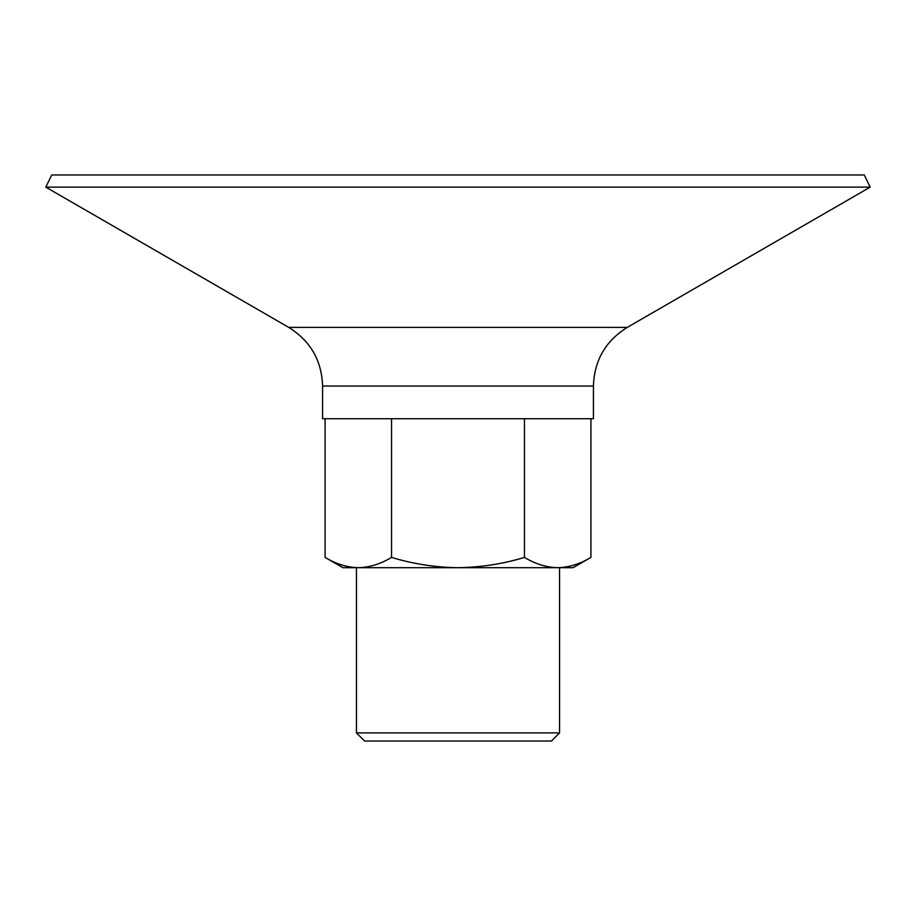 <?xml version="1.0" encoding="UTF-8"?>
<svg xmlns="http://www.w3.org/2000/svg" width="916" height="916" viewBox="0 0 916 916"><rect width="100%" height="100%" fill="white"/><g stroke="black" fill="none" stroke-linecap="round" stroke-linejoin="round"><path stroke-width="1.37" d="M557.684 567.691L358.316 567.691C347.015 567.405 335.932 563.981 325.088 557.409L342.893 567.691L358.316 567.691C369.606 567.393 380.69 563.97 391.544 557.409C413.139 563.958 435.295 567.393 458 567.691C480.717 567.382 502.873 563.958 524.456 557.409C535.31 563.981 546.383 567.405 557.684 567.691C568.985 567.393 580.057 563.97 590.912 557.409C580.068 563.981 568.985 567.405 557.684 567.691L573.107 567.691L590.912 557.409L590.912 418.726M51.731 174.967L864.269 174.967L870.2 187.139L45.8 187.139L51.731 174.967M322.581 386.037L593.419 386.037L593.419 418.726L322.581 418.726L322.581 386.037C321.734 360.457 310.444 340.912 288.723 327.39L45.8 187.139M559.562 732.903L356.439 732.903L364.557 741.033L551.443 741.033L559.562 732.903L559.562 567.691M356.439 732.903L356.439 567.691M325.088 557.409L325.088 418.726M391.544 557.409L391.544 418.726M524.456 557.409L524.456 418.726M288.723 327.39L627.277 327.39L870.2 187.139M627.277 327.39C605.556 340.912 594.266 360.457 593.419 386.037"/></g></svg>
